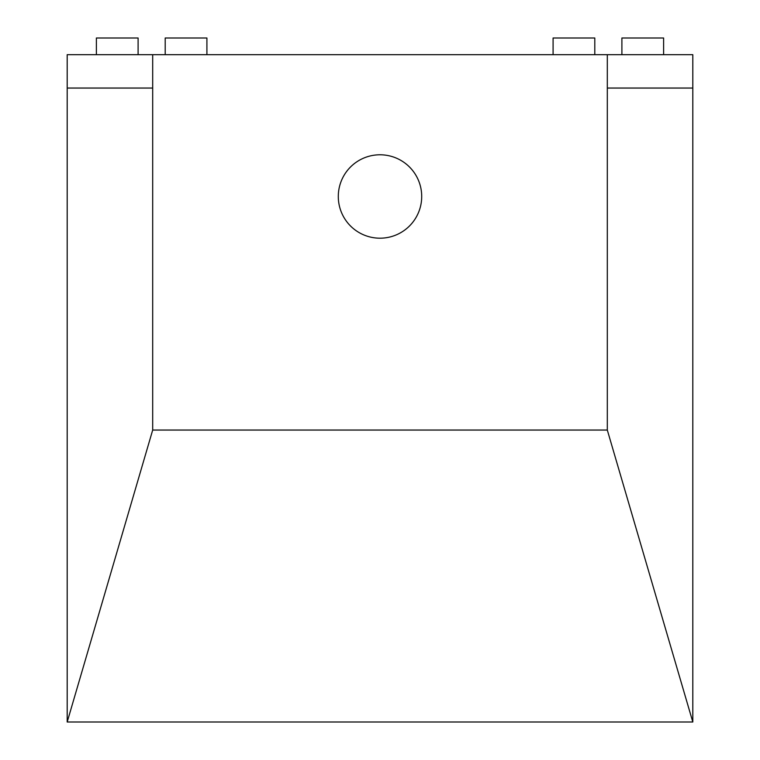 <?xml version="1.0" encoding="UTF-8"?>
<svg xmlns="http://www.w3.org/2000/svg" width="760" height="760" viewBox="0 0 760 760"><rect width="100%" height="100%" fill="white"/><g stroke="black" fill="none" stroke-linecap="round" stroke-linejoin="round"><path stroke-width="1.14" d="M607.306 54.682L67.194 54.682L67.194 88.046L152.693 88.046L67.194 88.046L67.194 722L692.806 722L692.806 88.046L607.306 88.046L692.806 88.046L692.806 54.682L607.306 54.682L607.306 430.046L692.806 722M67.194 722L152.693 430.046L607.306 430.046M152.693 54.682L152.693 430.046M594.795 54.682L594.795 38L553.09 38L553.09 54.682M165.205 54.682L165.205 38L206.91 38L206.91 54.682M663.613 54.682L663.613 38L621.899 38L621.899 54.682M96.387 54.682L96.387 38L138.101 38L138.101 54.682M421.705 196.489A41.705 41.705 0 0 0 380 154.784A41.705 41.705 0 0 0 338.295 196.489A41.705 41.705 0 0 0 380 238.193A41.705 41.705 0 0 0 421.705 196.489"/></g></svg>

